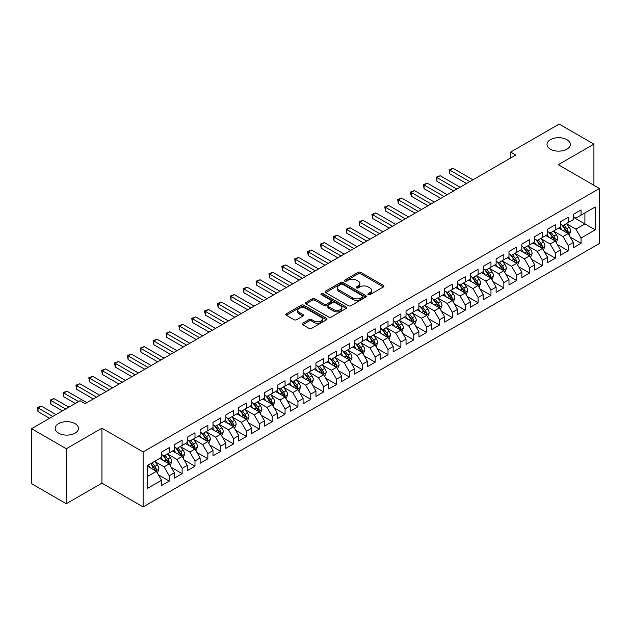 <?xml version="1.0" encoding="UTF-8"?>
<svg xmlns="http://www.w3.org/2000/svg" width="631" height="631" viewBox="0 0 631 631"><rect width="100%" height="100%" fill="white"/><g stroke="black" fill="none" stroke-linecap="round" stroke-linejoin="round"><path stroke-width="0.95" d="M368.236 294.677A1.254 0.726 0 0 0 370.003 294.677L383.427 286.931A1.783 1.033 0 0 0 383.948 286.206A1.783 1.033 0 0 0 383.427 285.472L360.687 272.347A1.783 1.033 0 0 0 358.163 272.347L344.739 280.093A1.254 0.726 0 0 0 344.376 280.606A1.254 0.726 0 0 0 344.739 281.118A1.254 0.726 0 0 0 346.506 281.118L348.241 280.117A5.718 3.297 0 0 1 356.326 280.117L358.227 281.205A5.718 3.297 0 0 1 359.899 283.54A5.718 3.297 0 0 1 358.227 285.875L356.483 286.876A1.254 0.726 0 0 0 356.121 287.389A1.254 0.726 0 0 0 356.483 287.902A1.254 0.726 0 0 0 358.258 287.902L359.993 286.892A5.718 3.297 0 0 1 368.078 286.892L369.971 287.988A5.718 3.297 0 0 1 371.643 290.323A5.718 3.297 0 0 1 369.971 292.658L368.236 293.66A1.254 0.726 0 0 0 367.865 294.172A1.254 0.726 0 0 0 368.236 294.677L368.236 293.66M75.05 423.638A11.65 6.728 0 0 0 62.351 422.178A11.65 6.728 0 0 0 55.165 428.394A11.65 6.728 0 0 0 58.573 433.15A11.65 6.728 0 0 0 71.271 434.609A11.65 6.728 0 0 0 78.457 428.394A11.65 6.728 0 0 0 75.05 423.638M566.89 139.672A11.65 6.728 0 0 0 554.199 138.221A11.65 6.728 0 0 0 547.006 144.428A11.65 6.728 0 0 0 550.421 149.184A11.65 6.728 0 0 0 563.112 150.643A11.65 6.728 0 0 0 570.306 144.428A11.65 6.728 0 0 0 566.89 139.672M302.706 323.253A1.783 1.033 0 0 0 302.186 323.979A1.783 1.033 0 0 0 302.706 324.713L309.087 328.388A1.783 1.033 0 0 0 311.611 328.388L326.519 319.783A1.783 1.033 0 0 0 327.039 319.057A1.783 1.033 0 0 0 326.519 318.324L303.779 305.199A1.783 1.033 0 0 0 301.255 305.199L286.348 313.804A1.783 1.033 0 0 0 285.827 314.538A1.783 1.033 0 0 0 286.348 315.263L294.054 319.712A1.783 1.033 0 0 0 296.578 319.712L302.959 316.028A1.783 1.033 0 0 0 303.487 315.303A1.783 1.033 0 0 0 302.959 314.569L299.141 312.369A4.78 2.761 0 0 1 297.737 310.413A4.78 2.761 0 0 1 300.687 307.865A4.78 2.761 0 0 1 305.901 308.464L320.863 317.109A4.78 2.761 0 0 1 322.267 319.057A4.78 2.761 0 0 1 319.318 321.605A4.78 2.761 0 0 1 314.104 321.005L311.611 319.57A1.783 1.033 0 0 0 309.087 319.57L302.706 323.253L302.706 324.713L309.087 321.053L309.087 319.57M66.294 448.751L66.294 503.735L101.946 483.149L101.946 428.173L66.294 448.751L31.55 428.694L80.066 400.685L85.217 403.651L515.803 155.052L510.653 152.079L510.653 158.026M101.946 428.173L143.119 451.946L599.45 188.488L599.45 243.471L143.119 506.93L143.119 451.946M593.913 185.293L593.913 144.136L558.269 164.715L599.45 188.488M593.913 144.136L559.169 124.07L510.653 152.079M348.367 305.712A1.783 1.033 0 0 0 350.899 305.712L365.799 297.106A1.783 1.033 0 0 0 366.327 296.373A1.783 1.033 0 0 0 365.799 295.647L343.067 282.522A1.783 1.033 0 0 0 340.543 282.522L325.635 291.128A1.783 1.033 0 0 0 325.107 291.853A1.783 1.033 0 0 0 325.635 292.587L348.367 305.712M321.778 294.953A1.254 0.726 0 0 1 323.048 295.127L346.135 308.456L331.251 317.054A1.783 1.033 0 0 1 328.727 317.054L305.996 303.921L305.996 302.462A1.783 1.033 0 0 0 305.467 303.195A1.783 1.033 0 0 0 305.996 303.921M305.996 302.462L312.369 298.786A1.783 1.033 0 0 1 314.901 298.786L324.121 304.11A1.783 1.033 0 0 0 326.645 304.11L330.873 301.665A1.783 1.033 0 0 0 331.401 300.932A1.783 1.033 0 0 0 330.873 300.206L321.274 294.661A1.254 0.726 0 0 1 320.911 294.149A1.254 0.726 0 0 1 321.684 293.486A1.254 0.726 0 0 1 323.048 293.644L346.159 306.989A1.783 1.033 0 0 1 346.687 307.715A1.783 1.033 0 0 1 346.159 308.449L346.159 306.989M573.327 217.245L584.905 223.926L584.905 212.931L595.207 206.992L581.048 215.163L581.048 209.886L573.327 214.343L573.327 219.62L568.176 222.593L568.176 217.316L560.454 221.773L560.454 227.05L555.312 230.023L555.312 224.746L547.59 229.203L547.59 234.48L542.439 237.453L542.439 232.176L534.717 236.633L534.717 241.91L529.575 244.883L529.575 239.606L521.853 244.063L521.853 249.34L516.702 252.313L516.702 247.036L508.98 251.493L508.98 256.77L503.838 259.743L503.838 254.467L496.116 258.923L496.116 264.2L490.965 267.173L490.965 261.897L483.243 266.353L483.243 271.63L478.101 274.595L478.101 269.327L470.379 273.783L470.379 279.06L465.228 282.025L465.228 276.757L457.507 281.213L457.507 286.49L452.356 289.455L452.356 284.187L444.642 288.643L444.642 293.92L439.492 296.885L439.492 291.617L431.77 296.073L431.77 301.35L426.619 304.316L426.619 299.047L418.897 303.503L418.897 308.78L413.755 311.746L413.755 306.469L406.033 310.933L406.033 316.202L400.882 319.176L400.882 313.899L393.16 318.363L393.16 323.632L388.018 326.606L388.018 321.329L380.296 325.793L380.296 331.062L375.145 334.036L375.145 328.759L367.423 333.223L367.423 338.492L362.281 341.466L362.281 336.189L354.559 340.653L354.559 345.922L349.408 348.896L349.408 343.619L341.686 348.075L341.686 353.352L336.544 356.326L336.544 351.049L328.822 355.505L328.822 360.782L323.671 363.756L323.671 358.479L315.95 362.935L315.95 368.212L310.799 371.186L310.799 365.909L303.085 370.365L303.085 375.642L297.935 378.616L297.935 373.339L290.213 377.795L290.213 383.072L285.062 386.046L285.062 380.769L277.34 385.225L277.34 390.502L272.198 393.476L272.198 388.199L264.476 392.656L264.476 397.932L259.325 400.906L259.325 395.629L251.603 400.086L251.603 405.362L246.461 408.336L246.461 403.059L238.739 407.516L238.739 412.792L233.588 415.766L233.588 410.489L225.866 414.946L225.866 420.222L220.724 423.196L220.724 417.919L213.002 422.376L213.002 427.652L207.851 430.626L207.851 425.349L200.13 429.806L200.13 435.082L194.987 438.056L194.987 432.779L187.265 437.236L187.265 442.512L182.114 445.486L182.114 440.209L174.393 444.666L174.393 449.942L169.25 452.916L169.25 447.639L161.528 452.096L161.528 457.372L147.37 465.544L147.37 488.426L161.528 480.254L156.378 471.341L147.37 466.135M595.207 206.992L595.207 229.873L581.048 238.045L575.898 229.132L566.567 223.745M570.172 237.043L581.048 243.321L581.048 238.045M581.048 243.321L573.327 247.778L573.327 242.501L568.176 245.475L563.033 236.562L553.702 231.175M557.307 244.473L568.176 250.752L568.176 245.475M568.176 250.752L560.454 255.208L560.454 249.931L555.312 252.905L550.161 243.992L540.83 238.605M544.435 251.903L555.312 258.182L555.312 252.905M555.312 258.182L547.59 262.638L547.59 257.361L542.439 260.335L537.297 251.422L527.966 246.035M531.57 259.333L542.439 265.612L542.439 260.335M542.439 265.612L534.717 270.068L534.717 264.791L529.575 267.765L524.424 258.852L515.093 253.465M518.698 266.763L529.575 273.042L529.575 267.765M529.575 273.042L521.853 277.498L521.853 272.221L516.702 275.195L511.56 266.282L502.229 260.895M505.833 274.193L516.702 280.472L516.702 275.195M516.702 280.472L508.98 284.928L508.98 279.651L503.838 282.625L498.687 273.704L489.356 268.325M492.961 281.623L503.838 287.902L503.838 282.625M503.838 287.902L496.116 292.358L496.116 287.081L490.965 290.055L485.815 281.134L476.492 275.747M480.088 289.053L490.965 295.332L490.965 290.055M490.965 295.332L483.243 299.788L483.243 294.511L478.101 297.485L472.95 288.564L463.619 283.177M467.224 296.483L478.101 302.762L478.101 297.485M478.101 302.762L470.379 307.218L470.379 301.941L465.228 304.915L460.078 295.994L450.747 290.607M454.352 303.913L465.228 310.192L465.228 304.915M465.228 310.192L457.507 314.648L457.507 309.371L452.356 312.345L447.213 303.424L437.882 298.037M441.487 311.343L452.356 317.614L452.356 312.345M452.356 317.614L444.642 322.078L444.642 316.801L439.492 319.775L434.341 310.854L425.01 305.467M428.615 318.773L439.492 325.044L439.492 319.775M439.492 325.044L431.77 329.508L431.77 324.231L426.619 327.205L421.476 318.284L412.146 312.897M415.75 326.195L426.619 332.474L426.619 327.205M426.619 332.474L418.897 336.938L418.897 331.661L413.755 334.635L408.604 325.714L399.273 320.327M402.878 333.625L413.755 339.904L413.755 334.635M413.755 339.904L406.033 344.368L406.033 339.092L400.882 342.065L395.74 333.144L386.409 327.757M390.013 341.055L400.882 347.334L400.882 342.065M400.882 347.334L393.16 351.798L393.16 346.522L388.018 349.495L382.867 340.574L373.536 335.187M377.141 348.486L388.018 354.764L388.018 349.495M388.018 354.764L380.296 359.22L380.296 353.952L375.145 356.917L370.003 348.004L360.672 342.617M364.276 355.916L375.145 362.194L375.145 356.917M375.145 362.194L367.423 366.65L367.423 361.382L362.281 364.347L357.13 355.434L347.799 350.047M351.404 363.346L362.281 369.624L362.281 364.347M362.281 369.624L354.559 374.08L354.559 368.812L349.408 371.777L344.258 362.864L334.935 357.477M338.531 370.776L349.408 377.054L349.408 371.777M349.408 377.054L341.686 381.51L341.686 376.242L336.544 379.207L331.393 370.294L322.062 364.907M325.667 378.206L336.544 384.484L336.544 379.207M336.544 384.484L328.822 388.941L328.822 383.672L323.671 386.637L318.521 377.724L309.198 372.337M312.795 385.636L323.671 391.914L323.671 386.637M323.671 391.914L315.95 396.371L315.95 391.094L310.799 394.067L305.656 385.155L296.325 379.767M299.93 393.066L310.799 399.344L310.799 394.067M310.799 399.344L303.085 403.801L303.085 398.524L297.935 401.497L292.784 392.585L283.453 387.197M287.058 400.496L297.935 406.774L297.935 401.497M297.935 406.774L290.213 411.231L290.213 405.954L285.062 408.927L279.919 400.015L270.589 394.627M274.193 407.926L285.062 414.204L285.062 408.927M285.062 414.204L277.34 418.661L277.34 413.384L272.198 416.357L267.047 407.445L257.716 402.057M261.321 415.356L272.198 421.634L272.198 416.357M272.198 421.634L264.476 426.091L264.476 420.814L259.325 423.787L254.183 414.875L244.852 409.487M248.456 422.786L259.325 429.064L259.325 423.787M259.325 429.064L251.603 433.521L251.603 428.244L246.461 431.218L241.31 422.305L231.979 416.917M235.584 430.216L246.461 436.494L246.461 431.218M246.461 436.494L238.739 440.951L238.739 435.674L233.588 438.648L228.446 429.735L219.115 424.347M222.719 437.646L233.588 443.924L233.588 438.648M233.588 443.924L225.866 448.381L225.866 443.104L220.724 446.078L215.573 437.165L206.242 431.778M209.847 445.076L220.724 451.354L220.724 446.078M220.724 451.354L213.002 455.811L213.002 450.534L207.851 453.508L202.709 444.595L193.378 439.208M196.982 452.506L207.851 458.784L207.851 453.508M207.851 458.784L200.13 463.241L200.13 457.964L194.987 460.938L189.836 452.025L180.505 446.638M184.11 459.936L194.987 466.214L194.987 460.938M194.987 466.214L187.265 470.671L187.265 465.394L182.114 468.368L176.964 459.455L167.641 454.068M171.238 467.366L182.114 473.644L182.114 468.368M182.114 473.644L174.393 478.101L174.393 472.824L169.25 475.798L164.099 466.885L154.769 461.498M158.373 474.796L169.25 481.074L169.25 475.798M169.25 481.074L161.528 485.531L161.528 480.254M161.528 454.399L164.099 455.882L169.25 452.916M147.37 476.539L156.378 471.341M174.393 446.969L176.964 448.452L182.114 445.486M164.099 466.885L169.25 463.911L159.722 458.414M174.393 472.824L169.25 463.911M187.265 439.539L189.836 441.022L194.987 438.056M176.964 459.455L182.114 456.481L172.594 450.984M187.265 465.394L182.114 456.481M200.13 432.109L202.709 433.592L207.851 430.626M189.836 452.025L194.987 449.051L185.459 443.554M200.13 457.964L194.987 449.051M213.002 424.679L215.573 426.17L220.724 423.196M202.709 444.595L207.851 441.621L198.331 436.124M213.002 450.534L207.851 441.621M225.866 417.249L228.446 418.739L233.588 415.766M215.573 437.165L220.724 434.191L211.196 428.694M225.866 443.104L220.724 434.191M238.739 409.819L241.31 411.309L246.461 408.336M228.446 429.735L233.588 426.761L224.068 421.263M238.739 435.674L233.588 426.761M251.603 402.389L254.183 403.879L259.325 400.906M241.31 422.305L246.461 419.331L236.933 413.833M251.603 428.244L246.461 419.331M264.476 394.959L267.047 396.449L272.198 393.476M254.183 414.875L259.325 411.901L249.805 406.403M264.476 420.814L259.325 411.901M277.34 387.529L279.919 389.019L285.062 386.046M267.047 407.445L272.198 404.471L262.67 398.973M277.34 413.384L272.198 404.471M290.213 380.099L292.784 381.589L297.935 378.616M279.919 400.015L285.062 397.041L275.542 391.543M290.213 405.954L285.062 397.041M303.085 372.669L305.656 374.159L310.799 371.186M292.784 392.585L297.935 389.611L288.414 384.113M303.085 398.524L297.935 389.611M315.95 365.239L318.521 366.729L323.671 363.756M305.656 385.155L310.799 382.181L301.279 376.683M315.95 391.094L310.799 382.181M328.822 357.809L331.393 359.299L336.544 356.326M318.521 377.724L323.671 374.751L314.151 369.253M328.822 383.672L323.671 374.751M341.686 350.386L344.258 351.869L349.408 348.896M331.393 370.294L336.544 367.321L327.016 361.823M341.686 376.242L336.544 367.321M354.559 342.956L357.13 344.439L362.281 341.466M344.258 362.864L349.408 359.891L339.888 354.393M354.559 368.812L349.408 359.891M367.423 335.526L370.003 337.009L375.145 334.036M357.13 355.434L362.281 352.461L352.753 346.963M367.423 361.382L362.281 352.461M380.296 328.096L382.867 329.579L388.018 326.606M370.003 348.004L375.145 345.031L365.625 339.533M380.296 353.952L375.145 345.031M393.16 320.666L395.74 322.149L400.882 319.176M382.867 340.574L388.018 337.601L378.49 332.103M393.16 346.522L388.018 337.601M406.033 313.236L408.604 314.719L413.755 311.746M395.74 333.144L400.882 330.171L391.362 324.673M406.033 339.092L400.882 330.171M418.897 305.806L421.476 307.289L426.619 304.316M408.604 325.714L413.755 322.741L404.226 317.243M418.897 331.661L413.755 322.741M431.77 298.376L434.341 299.859L439.492 296.885M421.476 318.284L426.619 315.311L417.099 309.813M431.77 324.231L426.619 315.311M444.642 290.946L447.213 292.429L452.356 289.455M434.341 310.854L439.492 307.881L429.971 302.383M444.642 316.801L439.492 307.881M457.507 283.516L460.078 284.999L465.228 282.025M447.213 303.424L452.356 300.459L442.836 294.953M457.507 309.371L452.356 300.459M470.379 276.086L472.95 277.569L478.101 274.595M460.078 295.994L465.228 293.029L455.708 287.531M470.379 301.941L465.228 293.029M483.243 268.656L485.815 270.139L490.965 267.173M472.95 288.564L478.101 285.598L468.573 280.101M483.243 294.511L478.101 285.598M496.116 261.226L498.687 262.709L503.838 259.743M485.815 281.134L490.965 278.168L481.445 272.671M496.116 287.081L490.965 278.168M508.98 253.796L511.56 255.279L516.702 252.313M498.687 273.704L503.838 270.738L494.31 265.241M508.98 279.651L503.838 270.738M521.853 246.366L524.424 247.849L529.575 244.883M511.56 266.282L516.702 263.308L507.182 257.811M521.853 272.221L516.702 263.308M534.717 238.936L537.297 240.419L542.439 237.453M524.424 258.852L529.575 255.878L520.047 250.381M534.717 264.791L529.575 255.878M547.59 231.506L550.161 232.989L555.312 230.023M537.297 251.422L542.439 248.448L532.919 242.951M547.59 257.361L542.439 248.448M560.454 224.076L563.033 225.567L568.176 222.593M550.161 243.992L555.312 241.018L545.783 235.521M560.454 249.931L555.312 241.018M573.327 216.646L575.898 218.137L581.048 215.163M563.033 236.562L568.176 233.588L558.656 228.091M573.327 242.501L568.176 233.588M31.55 428.694L31.55 483.669L66.294 503.735M101.946 483.149L143.119 506.93M575.898 229.132L584.905 223.926L595.207 229.873M368.733 294.858L369.971 294.141A5.718 3.297 0 0 0 371.643 291.806L371.643 290.323M359.899 283.54L359.899 285.031A5.718 3.297 0 0 1 358.227 287.357L356.988 288.075M383.427 285.472L383.427 286.931L360.687 273.83A1.783 1.033 0 0 0 358.163 273.83L345.236 281.292M365.799 295.647L365.799 297.106L343.067 284.005A1.783 1.033 0 0 0 340.543 284.005L325.659 292.595M362.644 296.885A1.254 0.726 0 0 0 363.014 296.373A1.254 0.726 0 0 0 362.644 295.868L342.688 284.344A1.254 0.726 0 0 0 340.921 284.344L339.084 285.401A5.718 3.297 0 0 0 337.411 287.736A5.718 3.297 0 0 0 339.084 290.071L352.729 297.942A5.718 3.297 0 0 0 360.814 297.942L362.644 296.885L362.644 298.376A1.254 0.726 0 0 0 363.014 297.864L363.014 296.373M337.411 287.736L337.411 289.219A5.718 3.297 0 0 0 339.084 291.554L339.084 290.071M362.644 298.376L360.814 299.433A5.718 3.297 0 0 1 352.729 299.433L339.084 291.554M306.019 303.937L312.369 300.269L312.369 298.786M331.401 300.932L331.401 302.423A1.783 1.033 0 0 1 330.873 303.148L326.645 305.593A1.783 1.033 0 0 1 324.121 305.593L314.901 300.269A1.783 1.033 0 0 0 312.369 300.269M333.689 309.632A4.78 2.761 0 0 0 338.894 310.231A4.78 2.761 0 0 0 341.844 307.683A4.78 2.761 0 0 0 340.448 305.727L335.171 302.683A1.783 1.033 0 0 0 332.647 302.683L328.412 305.128A1.783 1.033 0 0 0 327.891 305.854A1.783 1.033 0 0 0 328.412 306.587L333.689 309.632L333.689 311.115A4.78 2.761 0 0 0 338.894 311.714A4.78 2.761 0 0 0 341.844 309.166L341.844 307.683M327.891 305.854L327.891 307.344A1.783 1.033 0 0 0 328.412 308.07L328.412 306.587M333.689 311.115L328.412 308.07M322.267 319.057L322.267 320.54A4.78 2.761 0 0 1 319.318 323.096A4.78 2.761 0 0 1 314.104 322.496L311.611 321.053A1.783 1.033 0 0 0 309.087 321.053M297.737 310.413L297.737 311.903A4.78 2.761 0 0 0 299.141 313.852L299.141 312.369M302.935 316.044L299.141 313.852M326.519 318.324L326.519 319.783L303.779 306.69A1.783 1.033 0 0 0 301.255 306.69L286.371 315.279L286.348 313.804M569.13 235.237L570.724 231.34A4.819 2.784 -120 0 0 569.186 227.239L566.457 223.587M562.095 230.078L560.02 227.302M472.95 179.796L453.042 168.303L449.824 170.157L449.824 173.872L466.514 183.511M567.269 233.06L568.121 231.545A4.819 2.784 -120 0 0 566.741 228.651L564.011 224.999M562.45 225.228L565.826 229.731A2.453 1.42 60 0 1 566.267 230.481L568.121 231.545M561.598 224.739L565.195 229.542A4.819 2.784 60 0 1 566.575 232.437L566.677 232.721M449.824 173.872L449.114 169.755L469.732 181.657M449.114 169.755L453.042 168.303M556.266 242.667L557.859 238.77A4.819 2.784 -120 0 0 556.321 234.669L553.584 231.017M549.23 237.508L547.148 234.732M460.078 187.226L440.17 175.733L436.96 177.587L436.96 181.302L453.65 190.941M554.404 240.49L555.256 238.975A4.819 2.784 -120 0 0 553.876 236.081L551.139 232.429M549.577 232.658L552.953 237.161A2.453 1.42 60 0 1 553.403 237.911L555.256 238.975M548.733 232.169L552.33 236.972A4.819 2.784 60 0 1 553.71 239.867L553.805 240.151M436.96 181.302L436.25 177.185L456.86 189.079M436.25 177.185L440.17 175.733M543.394 250.097L544.987 246.2A4.819 2.784 -120 0 0 543.449 242.099L540.72 238.447M536.358 244.938L534.283 242.162M447.213 194.656L427.305 183.164L424.087 185.017L424.087 188.732L440.777 198.371M541.532 247.92L542.384 246.405A4.819 2.784 -120 0 0 541.004 243.511L538.275 239.859M536.713 240.088L540.089 244.591A2.453 1.42 60 0 1 540.53 245.341L542.384 246.405M535.861 239.599L539.458 244.402A4.819 2.784 60 0 1 540.838 247.297L540.941 247.581M424.087 188.732L423.377 184.607L443.995 196.509M423.377 184.607L427.305 183.164M530.521 257.527L532.122 253.63A4.819 2.784 -120 0 0 530.584 249.529L527.847 245.877M523.493 252.368L521.411 249.592M434.341 202.086L414.433 190.594L411.215 192.447L411.215 196.162L427.905 205.801M528.66 255.35L529.519 253.836A4.819 2.784 -120 0 0 528.139 250.941L525.402 247.289M523.84 247.518L527.216 252.021A2.453 1.42 60 0 1 527.666 252.771L529.519 253.836M522.996 247.029L526.593 251.832A4.819 2.784 60 0 1 527.973 254.727L528.068 255.011M411.215 196.162L410.513 192.037L431.123 203.939M410.513 192.037L414.433 190.594M517.657 264.957L519.25 261.06A4.819 2.784 -120 0 0 517.712 256.959L514.975 253.307M510.621 259.798L508.547 257.022M421.476 209.516L401.568 198.024L398.35 199.877L398.35 203.592L415.04 213.231M515.795 262.78L516.647 261.266A4.819 2.784 -120 0 0 515.267 258.371L512.53 254.719M510.976 254.948L514.352 259.451A2.453 1.42 60 0 1 514.793 260.201L516.647 261.266M510.124 254.459L513.721 259.262A4.819 2.784 60 0 1 515.101 262.157L515.204 262.441M398.35 203.592L397.64 199.467L418.258 211.369M397.64 199.467L401.568 198.024M504.784 272.387L506.385 268.49A4.819 2.784 -120 0 0 504.839 264.389L502.11 260.737M497.756 267.228L495.674 264.452M408.604 216.946L388.696 205.454L385.478 207.307L385.478 211.022L402.168 220.661M502.923 270.21L503.783 268.696A4.819 2.784 -120 0 0 502.394 265.793L499.665 262.149M498.104 262.378L501.479 266.881A2.453 1.42 60 0 1 501.929 267.631L503.783 268.696M497.26 261.889L500.856 266.692A4.819 2.784 60 0 1 502.237 269.587L502.331 269.871M385.478 211.022L384.776 206.897L405.386 218.799M384.776 206.897L388.696 205.454M491.92 279.817L493.513 275.921A4.819 2.784 -120 0 0 491.975 271.811L489.238 268.167M484.884 274.651L482.81 271.882M395.74 224.376L375.831 212.884L372.613 214.737L372.613 218.452L389.303 228.091M490.058 277.64L490.91 276.126A4.819 2.784 -120 0 0 489.53 273.223L486.793 269.579M485.239 269.808L488.615 274.311A2.453 1.42 60 0 1 489.057 275.061L490.91 276.126M484.387 269.319L487.984 274.114A4.819 2.784 60 0 1 489.364 277.017L489.467 277.301M372.613 218.452L371.904 214.327L392.521 226.229M371.904 214.327L375.831 212.884M479.047 287.247L480.648 283.351A4.819 2.784 -120 0 0 479.103 279.241L476.373 275.597M472.012 282.081L469.937 279.312M382.867 231.806L362.959 220.314L359.741 222.167L359.741 225.882L376.431 235.521M477.186 285.07L478.038 283.556A4.819 2.784 -120 0 0 476.657 280.653L473.928 277.009M472.367 277.238L475.742 281.741A2.453 1.42 60 0 1 476.192 282.491L478.038 283.556M471.515 276.741L475.119 281.544A4.819 2.784 60 0 1 476.5 284.447L476.594 284.731M359.741 225.882L359.039 221.757L379.649 233.659M359.039 221.757L362.959 220.314M466.183 294.677L467.776 290.781A4.819 2.784 -120 0 0 466.238 286.671L463.501 283.027M459.147 289.511L457.065 286.742M370.003 239.236L350.095 227.744L346.876 229.597L346.876 233.312L363.566 242.951M464.321 292.5L465.173 290.986A4.819 2.784 -120 0 0 463.793 288.083L461.056 284.439M459.494 284.668L462.878 289.172A2.453 1.42 60 0 1 463.32 289.921L465.173 290.986M458.65 284.171L462.247 288.974A4.819 2.784 60 0 1 463.627 291.877L463.722 292.161M346.876 233.312L346.167 229.187L366.785 241.089M346.167 229.187L350.095 227.744M453.31 302.107L454.904 298.211A4.819 2.784 -120 0 0 453.366 294.101L450.637 290.457M446.275 296.941L444.2 294.172M357.13 246.666L337.222 235.174L334.004 237.027L334.004 240.742L350.694 250.381M451.449 299.93L452.301 298.416A4.819 2.784 -120 0 0 450.92 295.513L448.191 291.869M446.63 292.098L450.006 296.602A2.453 1.42 60 0 1 450.455 297.351L452.301 298.416M445.778 291.601L449.382 296.404A4.819 2.784 60 0 1 450.763 299.307L450.857 299.591M334.004 240.742L333.294 236.617L353.912 248.519M333.294 236.617L337.222 235.174M440.446 309.537L442.039 305.641A4.819 2.784 -120 0 0 440.501 301.531L437.764 297.887M433.41 304.371L431.328 301.602M344.258 254.096L324.358 242.596L321.14 244.457L321.14 248.172L337.83 257.811M438.584 307.36L439.436 305.846A4.819 2.784 -120 0 0 438.056 302.943L435.319 299.299M433.757 299.52L437.133 304.032A2.453 1.42 60 0 1 437.583 304.781L439.436 305.846M432.913 299.031L436.51 303.834A4.819 2.784 60 0 1 437.89 306.737L437.985 307.013M321.14 248.172L320.43 244.047L341.048 255.949M320.43 244.047L324.358 242.596M427.573 316.967L429.167 313.071A4.819 2.784 -120 0 0 427.629 308.961L424.9 305.317M420.538 311.801L418.463 309.032M331.393 261.526L311.485 250.026L308.267 251.887L308.267 255.602L324.957 265.241M425.712 314.79L426.564 313.276A4.819 2.784 -120 0 0 425.184 310.373L422.454 306.729M420.893 306.95L424.269 311.462A2.453 1.42 60 0 1 424.71 312.203L426.564 313.276M420.041 306.461L423.638 311.264A4.819 2.784 60 0 1 425.018 314.167L425.12 314.443M308.267 255.602L307.557 251.477L328.175 263.379M307.557 251.477L311.485 250.026M414.709 324.397L416.302 320.501A4.819 2.784 -120 0 0 414.764 316.391L412.027 312.747M407.673 319.231L405.591 316.462M318.521 268.956L298.613 257.456L295.403 259.317L295.403 263.032L312.093 272.671M412.848 322.22L413.699 320.706A4.819 2.784 -120 0 0 412.319 317.803L409.582 314.159M408.02 314.38L411.396 318.892A2.453 1.42 60 0 1 411.846 319.633L413.699 320.706M407.176 313.891L410.773 318.694A4.819 2.784 60 0 1 412.153 321.597L412.248 321.873M295.403 263.032L294.693 258.907L315.303 270.809M294.693 258.907L298.613 257.456M401.837 331.827L403.43 327.931A4.819 2.784 -120 0 0 401.892 323.821L399.163 320.177M394.801 326.661L392.727 323.892M305.656 276.386L285.748 264.886L282.53 266.747L282.53 270.462L299.22 280.101M399.975 329.65L400.827 328.136A4.819 2.784 -120 0 0 399.447 325.233L396.718 321.589M395.156 321.81L398.532 326.322A2.453 1.42 60 0 1 398.973 327.063L400.827 328.136M394.304 321.321L397.901 326.124A4.819 2.784 60 0 1 399.281 329.027L399.384 329.303M282.53 270.462L281.82 266.337L302.438 278.239M281.82 266.337L285.748 264.886M388.964 339.249L390.565 335.361A4.819 2.784 -120 0 0 389.027 331.251L386.29 327.607M381.936 334.091L379.854 331.314M292.784 283.816L272.876 272.316L269.658 274.177L269.658 277.892L286.348 287.531M387.111 337.08L387.962 335.566A4.819 2.784 -120 0 0 386.582 332.663L383.845 329.011M382.283 329.24L385.659 333.752A2.453 1.42 60 0 1 386.109 334.493L387.962 335.566M381.44 328.751L385.036 333.554A4.819 2.784 60 0 1 386.417 336.457L386.511 336.733M269.658 277.892L268.956 273.767L289.566 285.669M268.956 273.767L272.876 272.316M376.1 346.679L377.693 342.791A4.819 2.784 -120 0 0 376.155 338.681L373.418 335.029M369.064 341.521L366.99 338.744M279.919 291.238L260.011 279.746L256.793 281.607L256.793 285.322L273.483 294.953M374.238 344.51L375.09 342.996A4.819 2.784 -120 0 0 373.71 340.093L370.973 336.441M369.419 336.67L372.795 341.182A2.453 1.42 60 0 1 373.236 341.923L375.09 342.996M368.567 336.181L372.164 340.985A4.819 2.784 60 0 1 373.544 343.887L373.647 344.163M256.793 285.322L256.083 281.197L276.701 293.099M256.083 281.197L260.011 279.746M363.227 354.109L364.828 350.221A4.819 2.784 -120 0 0 363.29 346.111L360.553 342.459M356.2 348.951L354.117 346.174M267.047 298.668L247.139 287.176L243.921 289.037L243.921 292.752L260.611 302.383M361.366 351.94L362.226 350.426A4.819 2.784 -120 0 0 360.845 347.523L358.108 343.871M356.547 344.1L359.922 348.612A2.453 1.42 60 0 1 360.372 349.353L362.226 350.426M355.703 343.611L359.299 348.415A4.819 2.784 60 0 1 360.68 351.317L360.774 351.593M243.921 292.752L243.219 288.627L263.829 300.53M243.219 288.627L247.139 287.176M350.363 361.539L351.956 357.651A4.819 2.784 -120 0 0 350.418 353.541L347.681 349.889M343.327 356.381L341.253 353.605M254.183 306.098L234.275 294.606L231.056 296.467L231.056 300.182L247.746 309.813M348.501 359.37L349.353 357.856A4.819 2.784 -120 0 0 347.973 354.953L345.236 351.301M343.682 351.53L347.058 356.042A2.453 1.42 60 0 1 347.5 356.783L349.353 357.856M342.83 351.041L346.427 355.845A4.819 2.784 60 0 1 347.807 358.747L347.91 359.023M231.056 300.182L230.347 296.057L250.964 307.96M230.347 296.057L234.275 294.606M337.49 368.969L339.092 365.081A4.819 2.784 -120 0 0 337.546 360.971L334.816 357.32M330.463 363.811L328.38 361.035M241.31 313.528L221.402 302.036L218.184 303.897L218.184 307.612L234.874 317.243M335.629 366.8L336.481 365.286A4.819 2.784 -120 0 0 335.1 362.383L332.371 358.731M330.81 358.96L334.185 363.472A2.453 1.42 60 0 1 334.635 364.213L336.481 365.286M329.958 358.471L333.562 363.275A4.819 2.784 60 0 1 334.943 366.177L335.037 366.453M218.184 307.612L217.482 303.487L238.092 315.39M217.482 303.487L221.402 302.036M324.626 376.399L326.219 372.511A4.819 2.784 -120 0 0 324.681 368.401L321.944 364.75M317.59 371.241L315.516 368.465M228.446 320.958L208.538 309.466L205.32 311.328L205.32 315.043L222.009 324.673M322.764 374.23L323.616 372.716A4.819 2.784 -120 0 0 322.236 369.813L319.499 366.161M317.937 366.39L321.321 370.902A2.453 1.42 60 0 1 321.763 371.643L323.616 372.716M317.093 365.901L320.69 370.705A4.819 2.784 60 0 1 322.07 373.607L322.165 373.883M205.32 315.043L204.61 310.917L225.228 322.82M204.61 310.917L208.538 309.466M311.753 383.829L313.347 379.941A4.819 2.784 -120 0 0 311.809 375.831L309.08 372.18M304.718 378.671L302.643 375.895M215.573 328.388L195.665 316.896L192.447 318.758L192.447 322.473L209.137 332.103M309.892 381.66L310.744 380.146A4.819 2.784 -120 0 0 309.364 377.243L306.634 373.591M305.073 373.82L308.449 378.332A2.453 1.42 60 0 1 308.898 379.073L310.744 380.146M304.221 373.331L307.825 378.135A4.819 2.784 60 0 1 309.206 381.037L309.3 381.313M192.447 322.473L191.737 318.347L212.355 330.25M191.737 318.347L195.665 316.896M298.889 391.259L300.482 387.371A4.819 2.784 -120 0 0 298.944 383.262L296.207 379.61M291.853 386.101L289.771 383.325M202.701 335.818L182.801 324.326L179.583 326.188L179.583 329.903L196.273 339.533M297.027 389.09L297.879 387.576A4.819 2.784 -120 0 0 296.499 384.673L293.762 381.021M292.2 381.25L295.576 385.754A2.453 1.42 60 0 1 296.026 386.503L297.879 387.576M291.356 380.761L294.953 385.565A4.819 2.784 60 0 1 296.333 388.467L296.428 388.743M179.583 329.903L178.873 325.777L199.491 337.68M178.873 325.777L182.801 324.326M286.017 398.689L287.61 394.801A4.819 2.784 -120 0 0 286.072 390.692L283.343 387.04M278.981 393.531L276.906 390.755M189.836 343.248L169.928 331.756L166.71 333.618L166.71 337.333L183.4 346.963M284.155 396.52L285.007 395.006A4.819 2.784 -120 0 0 283.627 392.103L280.898 388.451M279.336 388.68L282.712 393.184A2.453 1.42 60 0 1 283.161 393.933L285.007 395.006M278.484 388.191L282.081 392.995A4.819 2.784 60 0 1 283.461 395.897L283.564 396.173M166.71 337.333L166 333.207L186.618 345.11M166 333.207L169.928 331.756M273.152 406.119L274.745 402.231A4.819 2.784 -120 0 0 273.207 398.122L270.47 394.47M266.116 400.961L264.034 398.185M176.964 350.678L157.056 339.186L153.846 341.04L153.846 344.755L170.536 354.393M271.291 403.943L272.142 402.436A4.819 2.784 -120 0 0 270.762 399.533L268.025 395.882M266.463 396.11L269.839 400.614A2.453 1.42 60 0 1 270.289 401.363L272.142 402.436M265.619 395.621L269.216 400.425A4.819 2.784 60 0 1 270.596 403.327L270.691 403.603M153.846 344.755L153.136 340.637L173.746 352.54M153.136 340.637L157.056 339.186M260.28 413.55L261.873 409.653A4.819 2.784 -120 0 0 260.335 405.552L257.606 401.9M253.244 408.391L251.17 405.615M164.099 358.108L144.191 346.616L140.973 348.47L140.973 352.185L157.663 361.823M258.418 411.373L259.27 409.866A4.819 2.784 -120 0 0 257.89 406.963L255.161 403.312M253.599 403.54L256.975 408.044A2.453 1.42 60 0 1 257.416 408.793L259.27 409.866M252.747 403.051L256.344 407.855A4.819 2.784 60 0 1 257.724 410.757L257.827 411.033M140.973 352.185L140.263 348.067L160.881 359.97M140.263 348.067L144.191 346.616M247.415 420.98L249.008 417.083A4.819 2.784 -120 0 0 247.47 412.982L244.733 409.33M240.379 415.821L238.297 413.045M151.227 365.538L131.319 354.046L128.101 355.9L128.101 359.615L144.799 369.253M245.554 418.803L246.405 417.296A4.819 2.784 -120 0 0 245.025 414.393L242.288 410.742M240.726 410.97L244.102 415.474A2.453 1.42 60 0 1 244.552 416.223L246.405 417.296M239.883 410.481L243.479 415.285A4.819 2.784 60 0 1 244.86 418.187L244.954 418.463M128.101 359.615L127.399 355.498L148.009 367.4M127.399 355.498L131.319 354.046M234.543 428.41L236.136 424.513A4.819 2.784 -120 0 0 234.598 420.412L231.861 416.76M227.507 423.251L225.433 420.475M138.363 372.968L118.454 361.476L115.236 363.33L115.236 367.045L131.926 376.683M232.681 426.233L233.533 424.718A4.819 2.784 -120 0 0 232.153 421.823L229.416 418.172M227.862 418.4L231.238 422.904A2.453 1.42 60 0 1 231.68 423.653L233.533 424.718M227.01 417.911L230.607 422.715A4.819 2.784 60 0 1 231.987 425.617L232.09 425.893M115.236 367.045L114.526 362.928L135.144 374.83M114.526 362.928L118.454 361.476M221.67 435.84L223.271 431.943A4.819 2.784 -120 0 0 221.733 427.842L218.996 424.19M214.643 430.681L212.56 427.905M125.49 380.398L105.582 368.906L102.364 370.76L102.364 374.475L119.054 384.113M219.809 433.663L220.669 432.148A4.819 2.784 -120 0 0 219.288 429.254L216.551 425.602M214.99 425.83L218.365 430.334A2.453 1.42 60 0 1 218.815 431.083L220.669 432.148M214.146 425.341L217.742 430.145A4.819 2.784 60 0 1 219.123 433.04L219.217 433.323M102.364 374.475L101.662 370.358L122.272 382.26M101.662 370.358L105.582 368.906M208.806 443.27L210.399 439.373A4.819 2.784 -120 0 0 208.861 435.272L206.124 431.62M201.77 438.111L199.696 435.335M112.626 387.828L92.718 376.336L89.499 378.19L89.499 381.905L106.189 391.543M206.944 441.093L207.796 439.578A4.819 2.784 -120 0 0 206.416 436.684L203.679 433.032M202.125 433.26L205.501 437.764A2.453 1.42 60 0 1 205.943 438.513L207.796 439.578M201.273 432.771L204.87 437.575A4.819 2.784 60 0 1 206.25 440.47L206.353 440.753M89.499 381.905L88.79 377.788L109.408 389.682M88.79 377.788L92.718 376.336M195.933 450.7L197.535 446.803A4.819 2.784 -120 0 0 195.989 442.702L193.26 439.05M188.906 445.541L186.823 442.765M99.753 395.258L79.845 383.766L76.627 385.62L76.627 389.335L93.317 398.973M194.072 448.523L194.924 447.008A4.819 2.784 -120 0 0 193.543 444.114L190.814 440.462M189.253 440.69L192.629 445.194A2.453 1.42 60 0 1 193.078 445.943L194.924 447.008M188.401 440.201L192.005 445.005A4.819 2.784 60 0 1 193.386 447.9L193.48 448.184M76.627 389.335L75.925 385.21L96.535 397.112M75.925 385.21L79.845 383.766M183.069 458.13L184.662 454.233A4.819 2.784 -120 0 0 183.124 450.132L180.387 446.48M176.033 452.971L173.959 450.195M86.889 402.688L66.981 391.196L63.763 393.05L63.763 396.765L75.302 403.43M181.207 455.953L182.059 454.438A4.819 2.784 -120 0 0 180.679 451.544L177.942 447.892M176.38 448.12L179.764 452.624A2.453 1.42 60 0 1 180.206 453.373L182.059 454.438M175.536 447.631L179.133 452.435A4.819 2.784 60 0 1 180.513 455.33L180.616 455.614M63.763 396.765L63.053 392.64L78.52 401.576M63.053 392.64L66.981 391.196M170.196 465.56L171.79 461.663A4.819 2.784 -120 0 0 170.252 457.562L167.523 453.91M163.161 460.401L161.086 457.625M68.866 407.145L54.108 398.626L50.89 400.48L50.89 404.195L62.437 410.86M168.335 463.383L169.187 461.868A4.819 2.784 -120 0 0 167.807 458.974L165.077 455.322M163.516 455.55L166.892 460.054A2.453 1.42 60 0 1 167.341 460.804L169.187 461.868M162.664 455.061L166.268 459.865A4.819 2.784 60 0 1 167.649 462.76L167.743 463.044M50.89 404.195L50.18 400.07L65.656 409.006M50.18 400.07L54.108 398.626M157.332 472.99L158.925 469.093A4.819 2.784 -120 0 0 157.387 464.992L154.65 461.34M150.296 467.831L148.214 465.055M56.001 414.575L41.244 406.056L38.026 407.91L38.026 411.625L49.565 418.29M155.471 470.813L156.322 469.298A4.819 2.784 -120 0 0 154.942 466.396L152.205 462.752M150.998 463.446L154.019 467.484A2.453 1.42 60 0 1 154.469 468.234L156.322 469.298M150.659 463.643L153.396 467.295A4.819 2.784 60 0 1 154.776 470.19L154.871 470.474M38.026 411.625L37.316 407.5L52.783 416.436M37.316 407.5L41.244 406.056M369.971 294.141L369.971 292.658M356.483 287.902L356.483 286.876M358.227 287.357L358.227 285.875M344.739 281.118L344.739 280.093M358.163 273.83L358.163 272.347M360.687 273.83L360.687 272.347M325.635 292.587L325.635 291.128M340.543 284.005L340.543 282.522M343.067 284.005L343.067 282.522M352.729 299.433L352.729 297.942M360.814 299.433L360.814 297.942M314.901 300.269L314.901 298.786M324.121 305.593L324.121 304.11M326.645 305.593L326.645 304.11M330.873 303.148L330.873 301.665M323.048 295.127L323.048 293.644M311.611 321.053L311.611 319.57M314.104 322.496L314.104 321.005M302.959 316.028L302.959 314.569M301.255 306.69L301.255 305.199M303.779 306.69L303.779 305.199M567.577 233.241L570.692 231.435M566.741 228.651L569.186 227.239M563.183 230.701L565.195 229.542M554.704 240.671L557.828 238.865M553.876 236.081L556.321 234.669M550.311 238.132L552.33 236.972M541.84 248.101L544.955 246.295M541.004 243.511L543.449 242.099M537.446 245.562L539.458 244.402M528.967 255.523L532.091 253.725M528.139 250.941L530.584 249.529M524.574 252.992L526.593 251.832M516.103 262.953L519.218 261.155M515.267 258.371L517.712 256.959M511.709 260.422L513.721 259.262M503.23 270.383L506.354 268.585M502.394 265.793L504.839 264.389M498.837 267.852L500.856 266.692M490.358 277.814L493.481 276.015M489.53 273.223L491.975 271.811M485.973 275.282L487.984 274.114M477.493 285.244L480.617 283.445M476.657 280.653L479.103 279.241M473.1 282.712L475.119 281.544M464.621 292.674L467.745 290.875M463.793 288.083L466.238 286.671M460.236 290.142L462.247 288.974M451.757 300.104L454.872 298.305M450.92 295.513L453.366 294.101M447.363 297.572L449.382 296.404M438.884 307.534L442.008 305.735M438.056 302.943L440.501 301.531M434.499 305.002L436.51 303.834M426.02 314.964L429.135 313.165M425.184 310.373L427.629 308.961M421.626 312.432L423.638 311.264M413.147 322.394L416.271 320.595M412.319 317.803L414.764 316.391M408.754 319.862L410.773 318.694M400.283 329.824L403.398 328.025M399.447 325.233L401.892 323.821M395.889 327.292L397.901 326.124M387.41 337.254L390.534 335.455M386.582 332.663L389.027 331.251M383.017 334.722L385.036 333.554M374.546 344.684L377.661 342.885M373.71 340.093L376.155 338.681M370.152 342.152L372.164 340.985M361.673 352.114L364.797 350.315M360.845 347.523L363.29 346.111M357.28 349.582L359.299 348.415M348.801 359.544L351.924 357.745M347.973 354.953L350.418 353.541M344.416 357.012L346.427 355.845M335.937 366.974L339.06 365.175M335.1 362.383L337.546 360.971M331.543 364.442L333.562 363.275M323.064 374.404L326.188 372.598M322.236 369.813L324.681 368.401M318.679 371.864L320.69 370.705M310.2 381.834L313.315 380.028M309.364 377.243L311.809 375.831M305.806 379.294L307.825 378.135M297.327 389.264L300.451 387.458M296.499 384.673L298.944 383.262M292.942 386.724L294.953 385.565M284.463 396.694L287.578 394.888M283.627 392.103L286.072 390.692M280.069 394.154L282.081 392.995M271.59 404.124L274.714 402.318M270.762 399.533L273.207 398.122M267.197 401.584L269.216 400.425M258.726 411.554L261.841 409.748M257.89 406.963L260.335 405.552M254.332 409.014L256.344 407.855M245.853 418.984L248.977 417.178M245.025 414.393L247.47 412.982M241.46 416.444L243.479 415.285M232.989 426.414L236.104 424.608M232.153 421.823L234.598 420.412M228.596 423.874L230.607 422.715M220.116 433.844L223.24 432.038M219.288 429.254L221.733 427.842M215.723 431.304L217.742 430.145M207.244 441.274L210.368 439.468M206.416 436.684L208.861 435.272M202.859 438.734L204.87 437.575M194.38 448.704L197.503 446.898M193.543 444.114L195.989 442.702M189.986 446.164L192.005 445.005M181.507 456.126L184.631 454.328M180.679 451.544L183.124 450.132M177.122 453.594L179.133 452.435M168.643 463.556L171.758 461.758M167.807 458.974L170.252 457.562M164.249 461.024L166.268 459.865M155.77 470.986L158.894 469.188M154.942 466.396L157.387 464.992M151.385 468.454L153.396 467.295"/></g></svg>
